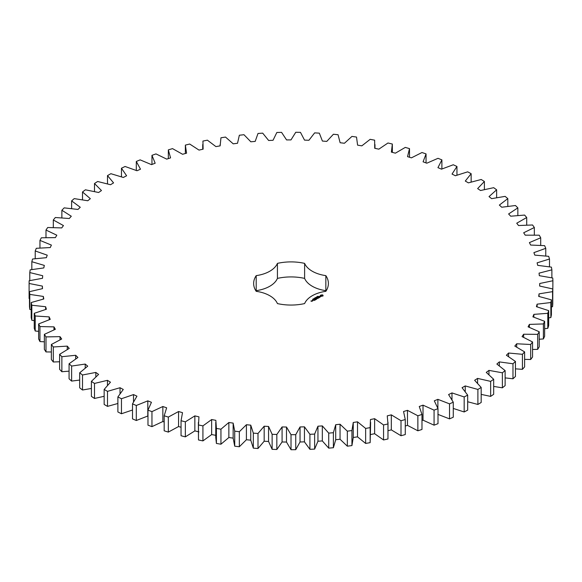 <?xml version="1.0" encoding="UTF-8"?>
<svg xmlns="http://www.w3.org/2000/svg" width="582" height="582" viewBox="0 0 582 582"><rect width="100%" height="100%" fill="white"/><g stroke="black" fill="none" stroke-linecap="round" stroke-linejoin="round"><path stroke-width="0.87" d="M107.495 391.366L107.495 406.382L104.156 404.454L104.156 389.438L107.495 391.366L120.03 387.728L123.268 389.46L117.884 396.946L121.456 398.728L133.511 394.581L136.945 396.175L132.514 403.864L136.304 405.494L147.806 400.853L151.436 402.3L147.974 410.157L151.953 411.619L162.851 406.512L166.648 407.807L164.182 415.781L168.329 417.083L178.558 411.532L182.508 412.66L181.046 420.721L185.352 421.841L194.854 415.883L198.942 416.843L198.484 424.947L202.922 425.886L211.652 419.542L215.849 420.335L216.409 428.432L220.949 429.189L228.864 422.496L233.149 423.107L234.721 431.16L239.34 431.728L246.404 424.722L250.755 425.158L253.323 433.124L258.001 433.488L264.17 426.213L268.564 426.468L272.129 434.303L276.836 434.478L282.081 426.955L286.49 427.028L291.022 434.696L295.743 434.674L300.036 426.955L304.444 426.839L309.922 434.303L314.629 434.085L317.947 426.206L322.326 425.908L328.728 433.124L333.391 432.702L335.712 424.714L340.048 424.234L347.33 431.16L351.935 430.549L353.252 422.481L357.515 421.826L365.642 428.432L370.152 427.632L370.465 419.527L374.633 418.691L383.56 424.947L387.968 423.958L387.256 415.868L391.308 414.857L401.005 420.721L405.268 419.557L403.552 411.51L407.473 410.339L417.869 415.781L421.979 414.442L419.258 406.491L423.019 405.152L434.07 410.15L438.006 408.644L434.303 400.823L437.882 399.339L449.53 403.864L453.269 402.191L448.591 394.552L451.981 392.915L464.167 396.946L467.681 395.127L462.064 387.699L465.244 385.931L477.895 389.438L481.176 387.474L474.643 380.301L477.589 378.402L490.648 381.377L493.674 379.282L486.268 372.4L488.967 370.385L502.368 372.8L505.118 370.589L496.868 364.034L499.312 361.909L512.975 363.765L515.448 361.444L506.405 355.246L508.573 353.027L522.432 354.307L524.608 351.892L514.808 346.086L516.7 343.78L530.682 344.486L532.552 341.976L522.054 336.6L523.647 334.228L537.681 334.337L539.23 331.762L528.092 326.837L529.387 324.4L543.399 323.934L544.621 321.3L532.886 316.848L533.876 314.367L547.793 313.312L548.688 310.635L536.429 306.685L537.106 304.168L550.856 302.538L551.409 299.832L538.692 296.398L539.048 293.859L552.558 291.662L552.769 288.941L539.659 286.046L539.703 283.499L552.9 280.75L552.769 278.021L539.332 275.686L539.056 273.14L551.874 269.844L551.409 267.131L537.71 265.356L537.113 262.838L549.495 259.012L548.688 256.327L534.807 255.127L533.89 252.639L545.763 248.31L544.621 245.662L530.624 245.044L529.409 242.599L540.7 237.791L539.23 235.193L525.197 235.164L523.676 232.771L534.341 227.504L532.552 224.979L518.547 225.532L516.729 223.212L526.71 217.515L524.608 215.071L510.712 216.206L508.61 213.965L517.849 207.869L515.456 205.519L501.735 207.228L499.356 205.082L507.81 198.615L505.125 196.374L491.652 198.651L489.018 196.607L496.635 189.805L493.682 187.68L480.528 190.518L477.64 188.59L484.391 181.482L481.176 179.489L468.415 182.864L465.294 181.06L471.144 173.691L467.688 171.835L455.379 175.735L452.039 174.069L456.95 166.474L453.269 164.764L441.483 169.166L437.948 167.645L441.898 159.868L438.013 158.319L426.802 163.2L423.085 161.825L426.053 153.903L421.986 152.52L411.416 157.853L407.538 156.638L409.51 148.614L405.276 147.406L395.404 153.168L391.38 152.12L392.341 144.03L387.968 142.997L378.846 149.159L374.706 148.279L374.648 140.175L370.159 139.331L361.829 145.849L357.588 145.144L356.519 137.061L351.943 136.406L344.442 143.259L340.128 142.736L338.055 134.718L333.399 134.253L326.778 141.397L322.406 141.055L319.336 133.147L314.636 132.878L308.926 140.277L304.524 140.117L300.472 132.361L295.751 132.281L290.985 139.906L286.57 139.927L281.564 132.361L276.843 132.478L273.038 140.284L268.644 140.488L262.7 133.147L258.008 133.467L255.185 141.404L250.827 141.79L243.982 134.718L239.348 135.235L237.521 143.267L233.222 143.834L225.518 137.068L220.956 137.774L220.142 145.864L215.922 146.606L207.388 140.175L202.929 141.07L203.125 149.174L199.015 150.098L189.696 144.03L185.36 145.114L186.567 153.182L182.581 154.274L172.527 148.621L168.336 149.872L170.555 157.875L166.714 159.126L155.983 153.91L151.96 155.336L155.176 163.222L151.502 164.633L140.138 159.868L136.304 161.461L140.495 169.195L137.01 170.752L125.086 166.481L121.463 168.227L126.607 175.764L123.319 177.466L110.893 173.698L107.495 175.589L113.57 182.894L110.507 184.727L97.645 181.489L94.488 183.512L101.464 190.547L98.634 192.504L85.401 189.805L82.513 191.965L90.341 198.688L87.766 200.754L74.227 198.615L71.615 200.892L80.265 207.272L77.959 209.44L64.187 207.869L61.867 210.248L71.295 216.249L69.258 218.512L55.334 217.515L53.311 219.981L63.46 225.576L61.721 227.918L47.702 227.511L45.993 230.05L56.818 235.208L55.37 237.616L41.344 237.791L39.954 240.395L51.398 245.087L50.256 247.554L36.28 248.31L35.226 250.966L47.222 255.171L46.393 257.673L32.548 259.019L31.828 261.711L44.319 265.407L43.803 267.931L30.169 269.844L29.784 272.565L42.704 275.73L42.508 278.276L29.144 280.75L29.1 283.478L42.384 286.097L42.501 288.643L29.486 291.669L29.784 294.39L43.359 296.442L43.796 298.981L31.188 302.538L31.828 305.244L45.629 306.729L46.378 309.238L34.251 313.32L35.226 315.982L49.172 316.892L50.234 319.365L38.645 323.934L39.954 326.553L53.981 326.88L55.348 329.303L44.363 334.344L45.993 336.905L60.019 336.643L61.692 339L51.361 344.486L53.304 346.974L67.265 346.123L69.229 348.407L59.611 354.314L61.859 356.708L75.682 355.282L77.923 357.479L69.069 363.772L71.615 366.063L85.212 364.07L87.722 366.165L79.683 372.807L82.506 374.99L95.826 372.429L98.591 374.415L91.396 381.377L94.488 383.436L107.452 380.33L110.456 382.199L104.156 389.438M120.03 393.527L120.03 387.728M107.495 406.382L117.884 403.486M117.884 396.946L117.884 411.969L121.456 413.751L132.514 410.004M132.514 403.864L132.514 418.88L136.304 420.51L147.974 415.941M147.974 410.157L147.974 425.173L151.953 426.642L162.851 421.528L164.182 421.986M164.182 415.781L164.182 430.804L168.329 432.099L178.558 426.548L181.046 427.261M181.046 420.721L181.046 435.743L185.352 436.864L194.854 430.898L198.942 431.866M198.382 422.387L198.484 439.963L202.922 440.901L211.652 434.565L215.849 435.351M215.762 422.387L215.762 437.402L216.409 443.448L220.949 444.204L228.864 437.511L233.149 438.13L234.721 446.183L239.34 446.743L246.404 439.737L250.755 440.174L253.323 448.14L258.001 448.511L264.17 441.229L268.564 441.483L272.129 449.319L276.836 449.493L282.081 441.978L286.49 442.044L291.022 449.719L295.743 449.69L300.036 441.978L304.444 441.862L309.922 449.319L314.629 449.1L317.947 441.229L322.326 440.93L328.728 448.14L333.391 447.725L335.712 439.73L340.048 439.25L347.33 446.183L351.935 445.572L353.252 437.504L357.515 436.842L365.642 443.448L370.152 442.647L370.625 422.387M370.465 434.55L374.633 433.714L383.56 439.963L387.968 438.974L388.005 422.387M388.005 430.695L391.308 429.88L401.005 435.736L405.268 434.572L405.268 419.557M405.268 426.017L407.473 425.355L417.869 430.796L421.979 429.458L421.979 414.442M421.979 420.546L423.019 420.175L434.07 425.173L438.006 423.66L438.006 408.644M437.882 414.355L449.53 418.88L453.269 417.214L453.269 402.191M453.269 408.44L464.167 411.961L467.681 410.143L467.681 395.127M467.681 401.747L477.895 404.454L481.176 402.489L481.176 387.474M481.176 394.385L490.648 396.393L493.674 394.298L493.674 379.282M493.674 386.419L502.368 387.823L505.118 385.604L505.118 370.589M505.118 377.885L512.975 378.78L515.448 376.459L515.448 361.444M515.448 368.85L522.432 369.33L524.608 366.907L524.608 351.892M524.608 359.363L530.682 359.501L532.552 356.999L532.552 341.976M532.552 349.469L537.681 349.36L539.23 346.785L539.23 331.762M539.23 339.226L543.399 338.95L544.621 336.316L544.621 321.3M544.621 328.685L547.793 328.328L548.688 325.651L548.688 310.635M548.688 317.903L550.856 317.554L551.409 314.847L551.409 299.832M551.409 306.925L552.558 306.685L552.769 303.957L552.769 288.941M552.769 295.802L552.9 280.75M29.1 283.478L29.1 298.493L29.486 298.588M29.486 291.669L29.486 306.685L29.784 309.406L31.188 309.682M31.188 302.538L31.188 317.561L31.828 320.26L34.251 320.617M34.251 313.32L34.251 328.335L35.226 331.005L38.645 331.347M38.645 323.934L38.645 338.957L39.954 341.576L44.363 341.816M44.363 334.344L44.363 349.36L45.993 351.921L51.361 351.979M51.361 344.486L51.361 359.509L53.304 361.989L59.611 361.771M59.611 354.314L59.611 369.33L61.859 371.731L69.069 371.156M69.069 363.772L69.069 378.787L71.615 381.086L79.683 380.068M79.683 372.807L79.683 387.823L82.506 390.005L91.396 388.463M91.396 381.377L91.396 396.393L94.488 398.459L104.156 396.291M326.058 290.985A37.372 21.578 0 0 0 325.84 290.651L325.84 275.628A37.372 21.578 0 0 1 328.394 283.478A37.372 21.578 0 0 1 325.84 291.327A28.838 16.652 0 0 0 304.612 303.578A37.372 21.578 0 0 1 277.425 303.578A28.838 16.652 0 0 0 256.204 291.327A37.372 21.578 0 0 1 253.643 283.478A37.372 21.578 0 0 1 256.204 275.628A28.838 16.652 0 0 0 277.425 263.377A37.372 21.578 0 0 1 304.612 263.377A28.838 16.652 0 0 0 325.84 275.628M325.84 290.651A28.838 16.652 0 0 1 304.612 278.4A37.372 21.578 0 0 0 277.425 278.4A28.838 16.652 0 0 1 256.204 290.651A37.372 21.578 0 0 0 255.985 290.985M392.348 152.368L392.341 144.03M323.039 295.932L323.039 295.241L322.304 294.819L320.376 295.241L320.376 295.932L321.111 296.354L323.039 295.932M317.881 296.42L318.449 296.383L317.896 296.354M317.619 296.805L317.503 296.362L318.027 296.667L317.619 296.805M317.19 297.147L316.666 296.842L317.59 296.915L316.834 296.864L317.19 297.147M316.033 297.518L316.623 297.402L316.041 297.438M320.602 296.704L319.3 296.776L319.693 296.245L318.921 296.711L320.231 296.638L319.831 297.169L320.602 296.704M319.613 297.307L318.223 296.936L319.169 297.562L318.856 297.817L319.613 297.453M318.689 297.984L317.67 297.329L316.914 297.693L318.5 297.948L317.925 298.355L318.689 297.911M315.626 298.049L315.466 297.533L316.208 297.715L315.298 297.729L315.626 298.049M315.058 298.377L314.535 298.079L315.459 298.144L315.058 298.377M314.236 298.784L313.829 298.551L314.244 298.733M313.625 298.915L314.105 298.901L313.618 298.879M312.876 299.104L313.654 299.163L312.876 299.104M312.621 299.461L313.203 299.446L312.599 299.388M316.55 298.413L317.699 298.486L316.557 297.897L317.343 298.421L316.361 298.304L316.564 298.872L315.655 298.421L316.673 299.083L316.55 298.413L316.739 299.083M315.779 299.665L316.412 299.228L315.269 298.646L315.713 298.973L315.269 299.301L316.215 299.264L315.779 299.665M315.451 299.854L314.309 299.272L315.444 299.781M314.418 300.45L315.051 300.014L314.033 299.424L313.276 299.795L313.967 299.534L314.353 299.759L313.909 300.086L314.862 300.05L314.418 300.45M312.192 300.494L313.203 300.567L312.192 300.421M312.585 300.923L311.952 300.559L312.01 301.098L312.585 300.923M312.032 301.243L310.846 300.996L312.032 301.243M107.452 385.277L107.452 380.33M94.488 398.459L94.488 383.436M121.456 413.751L121.456 398.728M133.511 401.733L133.511 394.581M95.826 376.787L95.826 372.429M82.506 390.005L82.506 374.99M136.304 420.51L136.304 405.494M147.806 415.868L147.806 400.853M85.212 367.984L85.212 364.07M71.615 381.086L71.615 366.063M151.953 426.642L151.953 411.619M162.851 421.528L162.851 406.512M75.682 358.868L75.682 355.282M61.859 371.731L61.859 356.708M168.329 432.099L168.329 417.083M178.558 426.548L178.558 411.532M67.265 349.455L67.265 346.123M53.304 361.989L53.304 346.974M185.352 436.864L185.352 421.841M194.854 430.898L194.854 415.883M60.019 339.764L60.019 336.643M45.993 351.921L45.993 336.905M198.484 439.963L198.484 424.947M202.922 440.901L202.922 425.886M211.652 434.565L211.652 419.542M53.981 329.834L53.981 326.88M39.954 341.576L39.954 326.553M216.409 443.448L216.409 428.432M220.949 444.204L220.949 429.189M228.864 437.511L228.864 422.496M49.172 319.714L49.172 316.892M233.149 438.13L233.149 423.107M35.226 331.005L35.226 315.982M234.721 446.183L234.721 431.16M239.34 446.743L239.34 431.728M246.404 439.737L246.404 424.722M45.629 309.442L45.629 306.729M250.755 440.174L250.755 425.158M31.828 320.26L31.828 305.244M253.323 448.14L253.323 433.124M258.001 448.511L258.001 433.488M264.17 441.229L264.17 426.213M43.359 299.075L43.359 296.442M268.564 441.483L268.564 426.468M29.784 309.406L29.784 294.39M272.129 449.319L272.129 434.303M276.836 449.493L276.836 434.478M282.081 441.978L282.081 426.955M42.384 288.657L42.384 286.097M286.49 442.044L286.49 427.028M291.022 449.719L291.022 434.696M295.743 449.69L295.743 434.674M300.036 441.978L300.036 426.955M304.444 441.862L304.444 426.839M29.784 280.604L29.784 272.565M309.922 449.319L309.922 434.303M314.629 449.1L314.629 434.085M317.947 441.229L317.947 426.206M322.326 440.93L322.326 425.908M31.828 269.546L31.828 261.711M328.728 448.14L328.728 433.124M333.391 447.725L333.391 432.702M335.712 439.73L335.712 424.714M340.048 439.25L340.048 424.234M35.226 258.655L35.226 250.966M347.33 446.183L347.33 431.16M351.935 445.572L351.935 430.549M353.252 437.504L353.252 422.481M357.515 436.842L357.515 421.826M39.954 247.983L39.954 240.395M365.642 443.448L365.642 428.432M370.152 442.647L370.152 427.632M374.633 433.714L374.633 418.691M45.993 237.587L45.993 230.05M383.56 439.963L383.56 424.947M387.968 438.974L387.968 423.958M391.308 429.88L391.308 414.857M53.311 227.511L53.311 219.981M401.005 435.736L401.005 420.721M407.473 425.355L407.473 410.339M61.867 217.814L61.867 210.248M417.869 430.796L417.869 415.781M423.019 420.175L423.019 405.152M71.615 208.545L71.615 200.892M434.07 425.173L434.07 410.15M437.882 408.288L437.882 399.339M82.513 199.757L82.513 191.965M449.53 418.88L449.53 403.864M451.981 399.659L451.981 392.915M94.488 191.5L94.488 183.512M464.167 411.961L464.167 396.946M465.244 391.475L465.244 385.931M107.495 183.825L107.495 175.589M477.895 404.454L477.895 389.438M477.589 383.182L477.589 378.402M121.463 176.79L121.463 168.227M490.648 396.393L490.648 381.377M488.967 374.619L488.967 370.385M136.304 170.453L136.304 161.461M502.368 387.823L502.368 372.8M499.312 365.736L499.312 361.909M151.96 164.459L151.96 155.336M512.975 378.78L512.975 363.765M508.573 356.54L508.573 353.027M168.336 158.602L168.336 149.872M522.432 369.33L522.432 354.307M516.7 347.054L516.7 343.78M185.36 153.517L185.36 145.114M530.682 359.501L530.682 344.486M523.647 337.298L523.647 334.228M537.681 349.36L537.681 334.337M529.387 327.317L529.387 324.4M543.399 338.95L543.399 323.934M533.876 317.161L533.876 314.367M547.793 328.328L547.793 313.312M537.106 306.86L537.106 304.168M550.856 317.554L550.856 302.538M539.048 296.478L539.048 293.859M552.558 306.685L552.558 291.662M539.703 286.053L539.703 283.499M551.874 277.825L551.874 269.844M549.495 266.803L549.495 259.012M545.763 255.964L545.763 248.31M540.7 245.357L540.7 237.791M534.341 235.033L534.341 227.504M526.71 225.052L526.71 217.515M409.51 157.256L409.51 148.614M517.849 215.456L517.849 207.869M426.053 162.916L426.053 153.903M507.81 206.297L507.81 198.615M441.898 168.984L441.898 159.868M496.635 197.64L496.635 189.805M456.95 175.138L456.95 166.474M484.391 189.528L484.391 181.482M471.144 182.006L471.144 173.691M304.612 278.4L304.612 263.377M277.425 278.4L277.425 263.377M256.204 290.651L256.204 275.628M322.937 296.034L322.872 295.591M322.937 295.38L320.471 295.38M320.537 295.591L320.493 296.005M322.217 296.122L321.038 295.983L321.431 295.198L322.377 295.43L321.977 296.216M322.428 295.591L322.377 295.983M313.014 300.538L312.381 300.458L313.014 300.683M311.843 301.214L311.406 301.243L311.843 301.352M202.725 144.576L202.725 149.261M220.105 144.576L220.105 145.871M374.968 144.576L374.968 148.337"/></g></svg>
